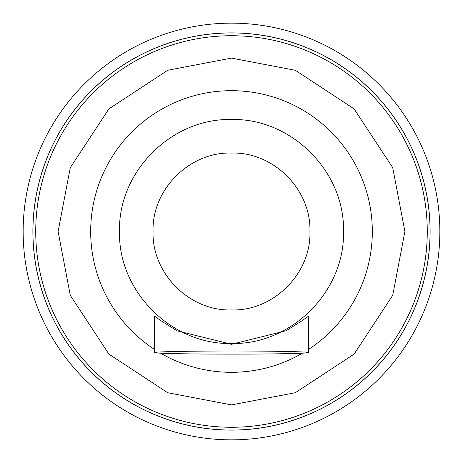 <?xml version="1.0" encoding="UTF-8"?>
<svg xmlns="http://www.w3.org/2000/svg" width="463" height="463" viewBox="0 0 463 463"><rect width="100%" height="100%" fill="white"/><g stroke="black" fill="none" stroke-linecap="round" stroke-linejoin="round"><path stroke-width="0.69" d="M404.894 231.5L392.717 167.675L354.108 108.892L295.325 70.283L231.5 58.107L167.675 70.283L108.892 108.892L70.283 167.675L58.107 231.5L70.283 295.325L108.892 354.108L167.675 392.717L231.5 404.894L295.325 392.717L354.108 354.108L392.717 295.325L404.894 231.5M427.268 231.5A195.768 195.768 0 0 0 231.5 35.732A195.768 195.768 0 0 0 35.732 231.5A195.768 195.768 0 0 0 231.5 427.268A195.768 195.768 0 0 0 427.268 231.5A195.768 195.768 0 0 1 231.5 427.268A195.768 195.768 0 0 1 35.732 231.5M231.5 351A76.91 1.568 180 0 0 154.59 352.569A76.91 1.568 180 0 0 231.5 354.137A76.91 1.568 180 0 0 308.41 352.569A76.91 1.568 180 0 0 231.5 351M154.59 352.569L154.59 316.212L160.69 320.57L176.993 330.796L231.5 344.293L286.053 330.773L302.322 320.564L308.41 316.212L308.41 352.569M23.15 231.5A208.35 208.35 0 0 0 231.5 439.85A208.35 208.35 0 0 0 439.85 231.5A208.35 208.35 0 0 0 231.5 23.15A208.35 208.35 0 0 0 23.15 231.5M231.5 32.89A198.61 198.61 0 0 1 430.11 231.5A198.61 198.61 0 0 1 231.5 430.11A198.61 198.61 0 0 1 32.89 231.5A198.61 198.61 0 0 1 231.5 32.89M231.5 32.937A198.563 198.563 0 0 0 32.937 231.5A198.563 198.563 0 0 0 231.5 430.063A198.563 198.563 0 0 0 430.063 231.5A198.563 198.563 0 0 0 231.5 32.937M343.482 231.5C345.028 291.337 291.337 345.028 231.5 343.482C171.663 345.028 117.972 291.337 119.518 231.5C117.972 171.663 171.663 117.972 231.5 119.518C291.337 117.972 345.028 171.663 343.482 231.5M308.41 349.467A140.821 140.821 0 0 0 231.5 90.679A140.821 140.821 0 0 0 154.59 349.467M160.615 353.176A140.821 140.821 0 0 0 302.385 353.176M309.932 231.5C311.304 189.575 273.448 151.719 231.604 153.068C189.807 151.58 151.679 189.396 153.068 231.5C151.685 273.564 189.766 311.42 231.604 309.932C273.396 311.286 311.327 273.448 309.932 231.5M246.113 354.108L216.887 354.108"/></g></svg>
